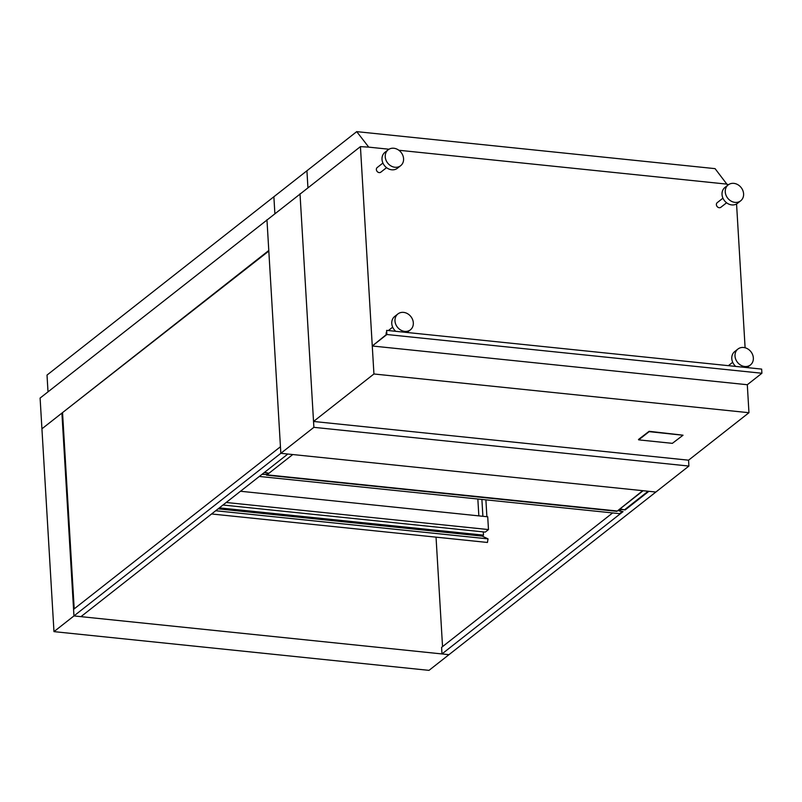 <?xml version="1.0" encoding="UTF-8"?>
<svg xmlns="http://www.w3.org/2000/svg" width="802" height="802" viewBox="0 0 802 802"><rect width="100%" height="100%" fill="white"/><g stroke="black" fill="none" stroke-linecap="round" stroke-linejoin="round"><path stroke-width="1.2" d="M748.958 412.709L688.557 460.188L313.532 421.461L373.933 373.983L748.958 412.709L747.304 384.729L761.9 373.251L761.649 369.1L386.624 330.374L386.704 334.294L372.268 345.993L747.304 384.729M736.557 203.959L745.108 347.777M728.557 184.64L727.123 184.49L715.073 168.641L356.72 131.638L368.74 147.137L389.01 149.232M398.855 150.255L727.103 184.149M368.74 147.137L360.429 146.626L300.028 194.104L313.532 421.461M373.933 373.983L360.429 146.626M48.01 391.837L47.017 375.075L273.873 196.751L274.875 213.512L273.873 196.751L306.925 170.776L307.938 187.889L306.925 170.776L356.72 131.638M300.409 193.803L40.1 398.063L53.975 631.635L429 670.362L448.98 654.663L73.954 615.926L53.975 631.635M688.557 460.188L688.908 466.062L655.866 492.037L280.84 453.31L266.956 219.738L268.79 250.485L41.925 428.809L61.904 413.1L73.954 615.926L73.563 609.36L280.449 446.744L280.84 453.31L73.954 615.926L80.962 616.648L287.838 454.032L280.84 453.31L313.883 427.336L300.008 193.763M688.908 466.062L313.883 427.336M485.892 499.846L486.894 516.699M482.894 516.288L481.892 499.425M477.842 499.014L478.844 515.866M222.976 505.019L485.25 532.107L488.478 529.571L226.204 502.483M488.478 529.571L487.716 516.789L240.49 491.255M483.275 531.906L483.476 535.145L219.347 507.866M483.476 535.145L482.243 536.117L218.124 508.839L482.243 536.117L488.037 538.864L215.698 510.744M268.82 251.056L61.904 413.1M619.004 510.794L621.5 509.2L625.189 509.922L621.52 509.541L619.014 510.924L623.044 511.616L441.982 653.931L441.591 647.374L612.628 512.929M441.982 653.931L448.98 654.663L655.866 492.037L648.858 491.315L625.189 509.922M264.169 472.639L262.013 474.333L266.655 474.543L268.259 473.22L264.169 472.639M264.55 472.338L268.179 473.11M442.544 646.623L436.037 537.15M74.205 608.868L62.576 413.17M259.327 476.448L619.615 513.651L622.302 511.536M624.838 509.541L648.126 491.245M643.124 490.724L616.918 511.325L642.713 490.684M616.918 511.325L266.555 475.145L292.76 454.544M266.946 474.834L616.898 510.974M397.912 313.933A10.115 8.561 51.8 0 0 394.985 320.94A10.115 8.561 51.8 0 0 400.739 330.063A10.115 8.561 51.8 0 0 410.403 329.833A10.115 8.561 51.8 0 0 413.321 322.825A10.115 8.561 51.8 0 0 407.566 313.702A10.115 8.561 51.8 0 0 397.912 313.933L394.684 316.469A10.115 8.561 51.8 0 0 391.757 323.477A10.115 8.561 51.8 0 0 395.717 331.306M407.035 332.479A10.115 8.561 51.8 0 0 407.175 332.369L410.403 329.833M386.564 332.068A2.937 2.486 51.8 0 0 386.313 334.594M737.93 349.05A10.115 8.561 51.8 0 0 735.013 356.048A10.115 8.561 51.8 0 0 740.767 365.181A10.115 8.561 51.8 0 0 750.431 364.95A10.115 8.561 51.8 0 0 753.349 357.943A10.115 8.561 51.8 0 0 747.594 348.81A10.115 8.561 51.8 0 0 737.93 349.05L734.702 351.587A10.115 8.561 51.8 0 0 731.785 358.584A10.115 8.561 51.8 0 0 735.735 366.424M747.053 367.597A10.115 8.561 51.8 0 0 747.203 367.486L750.431 364.95M388.158 149.804L384.93 152.35A10.115 8.561 51.8 0 0 382.013 159.347A10.115 8.561 51.8 0 0 387.767 168.48A10.115 8.561 51.8 0 0 397.421 168.24L400.649 165.703A10.115 8.561 51.8 0 0 403.576 158.706A10.115 8.561 51.8 0 0 397.812 149.573A10.115 8.561 51.8 0 0 388.158 149.804A10.115 8.561 51.8 0 0 385.241 156.811A10.115 8.561 51.8 0 0 390.995 165.944A10.115 8.561 51.8 0 0 400.649 165.703M382.915 163.047L377.221 167.528A2.937 2.486 51.8 0 0 380.85 172.149L386.554 167.668M728.176 184.921L724.948 187.457A10.115 8.561 51.8 0 0 722.031 194.465A10.115 8.561 51.8 0 0 727.785 203.588A10.115 8.561 51.8 0 0 737.449 203.357L740.677 200.821A10.115 8.561 51.8 0 0 743.594 193.813A10.115 8.561 51.8 0 0 737.84 184.691A10.115 8.561 51.8 0 0 728.176 184.921A10.115 8.561 51.8 0 0 725.259 191.929A10.115 8.561 51.8 0 0 731.013 201.051A10.115 8.561 51.8 0 0 740.677 200.821M722.943 198.154L717.239 202.645A2.937 2.486 51.8 0 0 720.878 207.267L726.582 202.786M761.9 373.251L386.875 334.514L386.624 330.374M386.875 334.514L372.268 345.993M488.037 538.864L487.446 542.463L211.588 513.972M638.683 439.867L672.357 443.346L683.023 435.235L649.139 431.656L638.683 439.867M682.983 435.185L649.119 431.306L638.492 439.476M388.368 330.554L392.669 327.166M728.396 365.662L732.697 362.283"/></g></svg>
